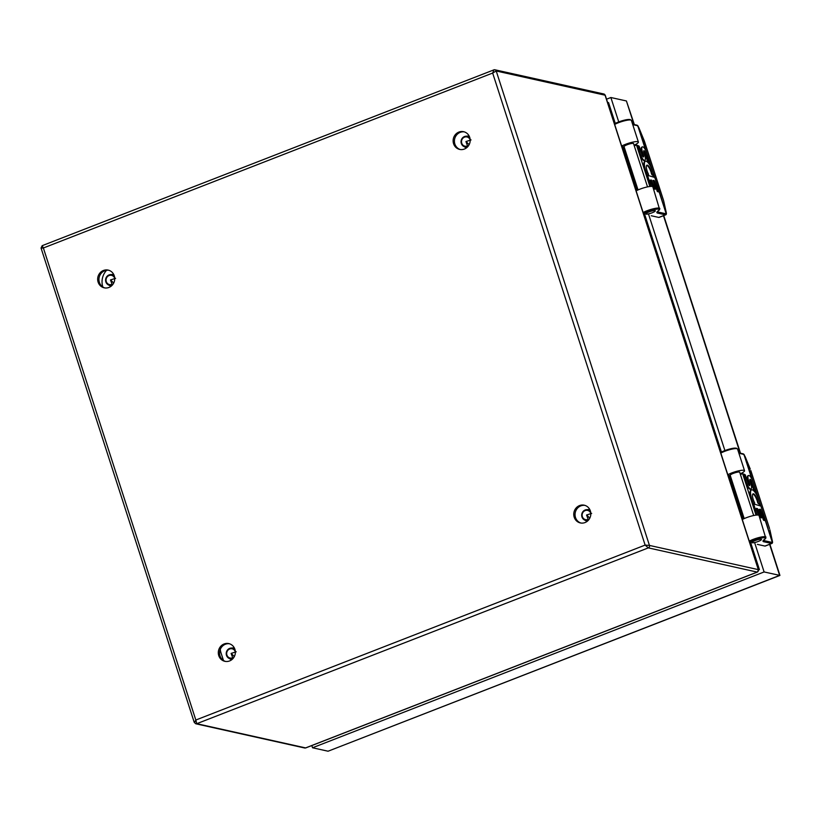 <?xml version="1.0" encoding="UTF-8"?>
<svg xmlns="http://www.w3.org/2000/svg" width="821" height="821" viewBox="0 0 821 821"><rect width="100%" height="100%" fill="white"/><g stroke="black" fill="none" stroke-linecap="round" stroke-linejoin="round"><path stroke-width="1.23" d="M643.438 213.501A9.236 1.714 -17.9 0 1 653.937 209.653A9.236 1.714 -17.9 0 1 659.212 209.96L658.38 210.72A13.608 2.535 162.1 0 0 657.128 212.926A8.815 1.642 162.1 0 0 657.498 213.07L665.472 214.835A3.992 1.18 -111.3 0 0 665.708 214.825L665.872 214.753A0.831 0.79 -120.3 0 1 665.759 214.804A3.992 1.18 -111.3 0 1 665.708 214.825L659.058 217.421A3.992 1.18 -111.3 0 1 658.811 217.432L651.248 215.749M652.243 212.752A5.049 0.944 162.1 0 0 655.322 210.823A5.049 0.944 162.1 0 0 650.232 211.479A5.049 0.944 162.1 0 0 645.717 213.922A5.049 0.944 162.1 0 0 652.243 212.752M638.04 126.075A0.831 0.585 150.7 0 1 638.235 126.362L637.794 125.839A0.831 0.718 -53.5 0 0 637.281 125.346M624.114 146.826A5.049 0.944 -17.9 0 1 624.001 146.702A5.049 0.944 -17.9 0 1 628.517 144.26A5.049 0.944 -17.9 0 1 633.617 143.603A5.049 0.944 -17.9 0 1 633.596 143.757M666.242 214.199A0.831 0.759 -178.1 0 0 666.426 213.747L665.872 214.753A0.831 0.79 -120.3 0 0 666.19 213.747L659.273 191.488M666.272 212.649L666.426 213.747A0.831 0.759 -178.1 0 0 666.365 213.45L663.737 201.166L666.231 212.444M646.958 175.478A10.868 3.222 -111.3 0 1 644.834 161.47L645.409 161.255A10.868 3.222 -111.3 0 1 650.058 165.442A10.868 3.222 -111.3 0 1 653.978 175.735L652.069 173.693L651.505 173.919A6.547 1.94 68.7 0 0 646.681 165.36M653.424 176.105L651.505 173.919M658.688 191.95L657.18 191.18L654.019 181.379L653.044 180.692M655.045 189.22L653.619 188.471L651.115 180.733L650.088 180.035M650.129 186.459L646.753 176.022L647.287 175.366M649.083 162.199L647.574 161.439L644.875 153.096A2.196 0.647 68.7 0 0 643.715 151.013M643.1 156.821A2.258 0.667 68.7 0 0 642.976 155.621L641.529 151.146L642.104 150.92A6.547 1.94 -111.3 0 1 642.391 146.867A6.547 1.94 -111.3 0 1 646.917 153.199L649.616 161.542L648.487 161.758L645.45 152.87A2.196 0.647 -111.3 0 0 643.9 150.664A2.196 0.647 -111.3 0 0 643.992 152.675L644.813 155.231A6.547 1.94 -111.3 0 1 644.793 160.3L644.218 160.516A6.547 1.94 -111.3 0 1 639.805 154.522L637.086 146.087L637.619 145.43M641.529 151.146A6.547 1.94 -111.3 0 1 641.827 147.092L642.391 146.867M649.883 186.49L636.449 144.896L636.727 143.839A12.777 2.381 -17.9 0 1 637.363 143.357A9.082 1.693 162.1 0 0 638.276 142.526L638.276 142.526A10.068 1.878 -17.9 0 0 638.389 142.054L631.4 120.43A10.068 1.878 -17.9 0 0 624.976 120.687A10.068 1.878 -17.9 0 0 614.672 124.433M621.661 146.066A10.068 1.878 -17.9 0 1 631.965 142.31A10.068 1.878 -17.9 0 1 638.389 142.054M622.852 149.74L623.662 149.381M658.791 210.412A0.831 0.698 -124.7 0 1 658.596 210.628L659.663 209.632A0.831 0.8 -147.5 0 1 659.212 209.96A0.831 0.8 -147.5 0 0 659.663 209.632L652.859 186.87A10.068 1.878 162.1 0 0 646.435 187.126A10.068 1.878 162.1 0 0 636.131 190.872M650.745 186.408L647.605 175.396A10.868 3.222 -111.3 0 1 645.409 161.255M650.776 180.189L650.119 180.158L652.161 186.459M651.34 179.963L651.115 180.733M653.064 180.363L655.589 189.025L654.183 188.255L651.689 180.507M655.589 189.025L654.984 189.241L655.589 189.025M653.67 180.836L654.234 180.61L653.095 180.353M654.234 180.61L654.019 181.379M652.069 173.693A6.547 1.94 -111.3 0 0 646.938 165.175A6.547 1.94 -111.3 0 0 648.508 174.196L648.416 175.581L654.758 177.449L659.222 191.283L658.093 191.498L654.583 181.154M659.232 191.745L658.637 191.97L659.232 191.745M651.905 174.781L652.479 174.555M642.976 155.621L643.541 155.395L642.104 150.92M643.541 155.395A2.258 0.667 -111.3 0 1 643.479 156.944A2.258 0.667 -111.3 0 1 641.889 154.666L639.159 146.2L637.681 145.409L640.38 154.307L639.805 154.522M644.793 160.3A6.547 1.94 -111.3 0 1 640.38 154.307M648.816 211.992A4.988 0.924 -17.9 0 1 655.261 210.843A4.988 0.924 -17.9 0 1 650.807 213.255A4.988 0.924 -17.9 0 1 645.778 213.901A4.988 0.924 -17.9 0 1 648.816 211.992M749.594 542.137A9.236 1.714 -17.9 0 1 760.092 538.289A9.236 1.714 -17.9 0 1 765.357 538.607L764.525 539.366A13.608 2.535 162.1 0 0 763.284 541.573A8.815 1.642 162.1 0 0 763.653 541.706L771.617 543.481A3.992 1.18 -111.3 0 0 771.853 543.461L772.017 543.389A0.831 0.79 -120.3 0 1 771.904 543.44A3.992 1.18 -111.3 0 1 771.853 543.461L765.203 546.057A3.992 1.18 -111.3 0 1 764.956 546.068L757.393 544.385M758.399 541.398A5.049 0.944 162.1 0 0 761.478 539.459A5.049 0.944 162.1 0 0 756.377 540.115A5.049 0.944 162.1 0 0 751.862 542.568A5.049 0.944 162.1 0 0 758.399 541.398M744.195 454.721A0.831 0.585 150.7 0 1 744.39 454.998L743.949 454.485A0.831 0.718 -53.5 0 0 743.436 453.992M730.259 475.462A5.049 0.944 -17.9 0 1 730.156 475.338A5.049 0.944 -17.9 0 1 734.672 472.896A5.049 0.944 -17.9 0 1 739.762 472.239A5.049 0.944 -17.9 0 1 739.742 472.403M772.387 542.845A0.831 0.759 -178.1 0 0 772.571 542.394L772.017 543.389A0.831 0.79 -120.3 0 0 772.335 542.383L765.418 520.124M772.428 541.285L772.571 542.394A0.831 0.759 -178.1 0 0 772.51 542.086L769.882 529.802L772.376 541.08M753.114 504.115A10.868 3.222 -111.3 0 1 750.989 490.116L751.554 489.891A10.868 3.222 -111.3 0 1 756.213 494.078A10.868 3.222 -111.3 0 1 760.133 504.381L757.65 502.555A6.547 1.94 68.7 0 0 752.836 494.006M759.579 504.751L757.65 502.555M764.833 520.586L763.325 519.816L760.164 510.015L759.189 509.328M761.19 517.866L759.764 517.117L757.27 509.369L756.233 508.671M756.274 515.106L752.898 504.658L753.432 504.002M749.255 485.457A2.258 0.667 68.7 0 0 749.121 484.257L747.674 479.782L748.249 479.567A6.547 1.94 -111.3 0 1 748.547 475.503A6.547 1.94 -111.3 0 1 753.073 481.835L755.761 490.178L755.176 490.866L753.719 490.075L751.03 481.732A2.196 0.647 68.7 0 0 749.86 479.649M755.772 490.64L754.294 489.85L751.595 481.506A2.196 0.647 -111.3 0 0 750.055 479.3A2.196 0.647 -111.3 0 0 750.148 481.322L750.969 483.867A6.547 1.94 -111.3 0 1 750.938 488.936L750.363 489.162A6.547 1.94 -111.3 0 1 745.961 483.159L743.231 474.733L743.826 474.045L745.304 474.846L748.034 483.312A2.258 0.667 -111.3 0 0 749.624 485.58A2.258 0.667 -111.3 0 0 749.696 484.031L748.249 479.567M747.674 479.782A6.547 1.94 -111.3 0 1 747.972 475.728L748.547 475.503M756.028 515.126L742.595 473.543L742.882 472.486A12.777 2.381 -17.9 0 1 743.508 472.003A9.082 1.693 162.1 0 0 744.431 471.162L744.431 471.162A10.068 1.878 -17.9 0 0 744.534 470.7L737.545 449.066A10.068 1.878 -17.9 0 0 731.121 449.323A10.068 1.878 -17.9 0 0 720.817 453.069M727.806 474.702A10.068 1.878 -17.9 0 1 738.11 470.956A10.068 1.878 -17.9 0 1 744.534 470.7M728.997 478.386L729.818 478.017M764.936 539.048A0.831 0.698 -124.7 0 1 764.751 539.274L765.808 538.278A0.831 0.8 -147.5 0 1 765.357 538.607A0.831 0.8 -147.5 0 0 765.808 538.278L759.015 515.516A10.068 1.878 162.1 0 0 752.59 515.773A10.068 1.878 162.1 0 0 742.287 519.519M756.9 515.054L753.75 504.032A10.868 3.222 -111.3 0 1 751.554 489.891M753.462 503.981L752.888 504.207M756.264 508.343L758.306 515.106M756.921 508.825L757.485 508.61L756.295 508.343M757.485 508.61L757.27 509.369M759.815 509.472L760.39 509.246L759.23 509.461L761.703 517.661L760.338 516.891L757.834 509.153M760.39 509.246L760.164 510.015M758.214 502.339A6.547 1.94 -111.3 0 0 753.093 493.821A6.547 1.94 -111.3 0 0 754.663 502.832L754.561 504.217L760.903 506.095L765.367 519.929L764.248 520.145L760.728 509.79M758.05 503.417L758.625 503.191M749.121 484.257L749.696 484.031M745.961 483.159L746.525 482.943L743.795 474.056L743.221 474.271M750.938 488.936A6.547 1.94 -111.3 0 1 746.525 482.943M754.961 540.639A4.988 0.924 -17.9 0 1 761.416 539.479A4.988 0.924 -17.9 0 1 756.952 541.901A4.988 0.924 -17.9 0 1 751.923 542.548A4.988 0.924 -17.9 0 1 754.961 540.639M102.83 286.97L102.83 286.95A15.979 14.963 102.5 0 1 106.617 270.273M223.466 660.474A15.979 14.963 102.5 0 1 223.445 660.402L221.034 652.941A15.979 14.963 102.5 0 1 220.305 649.349M231.758 659.704A6.004 5.624 102.5 0 1 230.568 659.222L228.864 658.278A5.429 5.09 102.5 0 1 231.142 648.056A5.429 5.09 102.5 0 1 234.991 649.575M231.142 648.056L233.082 647.923A6.004 5.624 102.5 0 1 234.365 647.985M234.293 656.626A36.504 10.827 68.7 0 0 231.112 653.413L232.99 658.545M231.112 653.413L236.222 651.771M232.969 658.545A5.429 5.09 102.5 0 1 228.864 658.278M235.319 651.771A4.731 4.433 -77.5 0 0 229.685 648.99A4.731 4.433 -77.5 0 0 226.904 655.055A4.731 4.433 -77.5 0 0 232.538 657.837M111.081 286.231A6.004 5.624 102.5 0 1 109.952 285.77L108.239 284.825A5.429 5.09 102.5 0 1 110.517 274.604A5.429 5.09 102.5 0 1 114.365 276.123M110.517 274.604L112.467 274.471A6.004 5.624 102.5 0 1 113.75 274.532M113.647 283.142A36.504 10.827 68.7 0 0 110.486 279.961L112.333 285.061M110.486 279.961L115.597 278.319M112.292 285.103A5.429 5.09 102.5 0 1 108.239 284.825M114.704 278.319A4.731 4.433 -77.5 0 0 109.06 275.538A4.731 4.433 -77.5 0 0 106.278 281.593A4.731 4.433 -77.5 0 0 111.923 284.384M466.533 147.842A6.004 5.624 102.5 0 1 465.404 147.37L463.701 146.425A5.429 5.09 102.5 0 1 465.969 136.204A5.429 5.09 102.5 0 1 469.817 137.723M465.969 136.204L467.919 136.07A6.004 5.624 102.5 0 1 469.202 136.142M469.099 144.742A36.504 10.827 68.7 0 0 465.948 141.561L467.785 146.661M465.948 141.561L471.059 139.919M467.744 146.713A5.429 5.09 102.5 0 1 463.701 146.425M470.156 139.929A4.731 4.433 -77.5 0 0 464.522 137.138A4.731 4.433 -77.5 0 0 461.741 143.203A4.731 4.433 -77.5 0 0 467.375 145.984M587.21 521.304A6.004 5.624 102.5 0 1 586.03 520.832L584.326 519.878A5.429 5.09 102.5 0 1 586.594 509.667A5.429 5.09 102.5 0 1 590.443 511.185M586.594 509.667L588.544 509.523A6.004 5.624 102.5 0 1 589.817 509.595M589.755 518.225A36.504 10.827 68.7 0 0 586.574 515.013L588.441 520.155A5.429 5.09 102.5 0 1 584.326 519.878M586.574 515.013L591.674 513.382M590.781 513.382A4.731 4.433 -77.5 0 0 585.137 510.6A4.731 4.433 -77.5 0 0 582.356 516.655A4.731 4.433 -77.5 0 0 588 519.436M754.612 542.548L764.105 571.95L779.929 575.429L769.893 544.231M606.524 99.197L610.865 97.514L626.413 100.962L634.356 124.597M610.865 97.514L618.747 121.898M648.467 213.901L724.892 450.534M764.105 571.95L312.534 747.767L328.082 751.215L779.652 575.398L769.616 544.333M312.534 747.767L311.826 745.55M607.714 102.892L608.546 102.574L615.278 123.407M622.462 145.645L636.932 190.462M644.239 213.06L721.423 452.053M728.607 474.292L743.087 519.108M750.384 541.706L759.404 569.62L758.563 569.948M779.929 575.429L328.082 751.215M42.179 245.674L493.924 69.857L492.662 73.048L43.369 247.983L42.179 245.674L41.05 248.065L194.249 722.388L195.757 723.773A1.919 1.796 102.5 0 0 196.753 723.701L195.829 720.027L194.464 722.572M195.757 723.773L304.622 747.982A1.919 1.796 -77.5 0 0 305.617 747.91L757.188 572.093A1.919 1.796 -77.5 0 0 758.317 569.63L649.452 545.421L645.132 545.093L195.829 720.027L43.369 247.983L41.224 248.137M453.572 143.706A9.082 8.508 102.5 0 1 455.337 134.654A9.082 8.508 102.5 0 1 463.619 131.699A9.082 8.508 102.5 0 1 469.951 142.413A9.082 8.508 102.5 0 1 459.678 149.422A9.082 8.508 102.5 0 1 453.572 143.706M98.11 282.106A9.082 8.508 102.5 0 1 99.885 273.054A9.082 8.508 102.5 0 1 108.167 270.099A9.082 8.508 102.5 0 1 114.499 280.803A9.082 8.508 102.5 0 1 104.226 287.822A9.082 8.508 102.5 0 1 98.11 282.106M574.207 517.209A9.082 8.508 102.5 0 1 575.973 508.158A9.082 8.508 102.5 0 1 584.254 505.202A9.082 8.508 102.5 0 1 590.586 515.916A9.082 8.508 102.5 0 1 580.314 522.926A9.082 8.508 102.5 0 1 574.207 517.209M218.755 655.61A9.082 8.508 102.5 0 1 220.521 646.558A9.082 8.508 102.5 0 1 228.802 643.602A9.082 8.508 102.5 0 1 235.134 654.306A9.082 8.508 102.5 0 1 224.862 661.326A9.082 8.508 102.5 0 1 218.755 655.61M225.508 661.439A9.082 8.508 102.5 0 1 220.038 655.897A9.082 8.508 102.5 0 1 229.439 643.767M460.324 149.545A9.082 8.508 102.5 0 1 454.865 143.993A9.082 8.508 102.5 0 1 464.255 131.873M104.872 287.935A9.082 8.508 102.5 0 1 99.403 282.393A9.082 8.508 102.5 0 1 108.803 270.263M580.97 523.049A9.082 8.508 102.5 0 1 575.5 517.497A9.082 8.508 102.5 0 1 584.901 505.377M757.567 571.878A3.192 0.944 -111.3 0 1 757.383 572.083L758.512 569.753A3.192 0.595 162.1 0 0 758.317 569.63L605.077 95.195L496.212 70.986L492.662 73.048L645.132 545.093L648.323 547.884L196.753 723.701L305.617 747.91A3.192 0.944 -111.3 0 0 305.812 747.9L757.383 572.083A3.192 0.944 -111.3 0 1 757.188 572.093L648.323 547.884A1.919 1.796 102.5 0 0 649.452 545.421L496.212 70.986A1.919 1.796 102.5 0 0 494.919 69.785L493.708 69.877M614.488 123.868A9.236 1.714 -17.9 0 1 624.237 120.194A9.236 1.714 -17.9 0 1 630.374 119.969M659.099 191.796L666.19 213.747A3.161 0.934 -111.3 0 1 665.954 213.778A0.831 0.78 -77.5 0 1 665.472 214.835L658.811 217.432M645.994 218.509L645.162 218.838L646.004 218.54M663.378 199.883L644.649 141.889L663.737 201.166M644.659 141.941L644.116 140.453M644.146 140.524L638.841 127.635L644.649 141.889M638.81 127.563L636.952 125.172A0.831 0.78 102.5 0 1 637.507 125.695A3.161 0.934 68.7 0 1 637.794 125.839L645.686 150.274M646.743 152.685L638.841 127.635M632.765 124.638L637.507 125.695M665.954 213.778L657.99 212.003A0.831 0.78 102.5 0 1 657.498 213.07M657.765 211.295L657.99 212.003A7.984 1.488 -17.9 0 1 657.652 211.88A0.831 0.811 122.6 0 1 657.128 212.926M657.405 211.582L658.596 210.628A0.831 0.698 -124.7 0 1 658.38 210.72M659.848 208.503A10.068 1.878 162.1 0 0 653.424 208.76A10.068 1.878 162.1 0 0 643.12 212.506M663.779 201.361L663.399 199.903M654.676 177.244L653.383 173.252M652.705 171.137L649.668 161.737M654.286 176.884L653.988 175.961M651.422 168.038L649.493 162.055M624.278 149.124L624.791 148.919M634.058 145.194A10.191 1.899 162.1 0 0 636.727 143.839M646.753 176.022L647.317 175.797M653.619 188.471L654.183 188.255M653.968 189.015L654.532 188.799M657.18 191.18L657.754 190.954M657.529 191.724L658.093 191.498M653.27 176.166L653.844 175.951M645.45 152.87L644.875 153.096M647.574 161.439L648.138 161.214M647.923 161.973L648.487 161.758M637.086 146.087L637.65 145.871M634.294 145.922A10.837 2.011 162.1 0 0 636.449 144.896M623.898 150.099A6.394 1.19 162.1 0 0 623.088 150.479M720.643 452.515A9.236 1.714 -17.9 0 1 730.392 448.841A9.236 1.714 -17.9 0 1 736.519 448.615M765.244 520.442L772.335 542.383A3.161 0.934 -111.3 0 1 772.099 542.414A0.831 0.78 -77.5 0 1 771.617 543.481L764.956 546.068M752.139 547.155L751.307 547.474M750.815 470.577L769.544 528.57M744.955 456.209L750.271 469.099M751.831 478.92L743.949 454.485A3.161 0.934 68.7 0 0 743.652 454.341A0.831 0.78 102.5 0 0 743.097 453.818L738.767 452.853M752.888 481.332L744.986 456.271M738.91 453.284L743.652 454.341M772.099 542.414L764.135 540.639A0.831 0.78 102.5 0 1 763.653 541.706M763.91 539.941L764.135 540.639A7.984 1.488 -17.9 0 1 763.807 540.516A0.831 0.811 122.6 0 1 763.284 541.573M763.551 540.218L764.751 539.274A0.831 0.698 -124.7 0 1 764.525 539.366M765.993 537.139A10.068 1.878 162.1 0 0 759.569 537.396A10.068 1.878 162.1 0 0 749.265 541.152M760.821 505.89L759.528 501.898M758.85 499.784L755.813 490.383M760.431 505.52L760.133 504.597M757.567 496.674L755.638 490.691M730.423 477.771L730.936 477.565M740.214 473.83A10.191 1.899 162.1 0 0 742.882 472.486M752.898 504.658L753.473 504.443M759.764 517.117L760.338 516.891M760.113 517.661L760.677 517.435M761.139 517.887L761.703 517.661M763.325 519.816L763.899 519.601M763.674 520.36L764.248 520.145M764.782 520.606L765.346 520.391M759.425 504.812L759.989 504.587M751.595 481.506L751.03 481.732M753.719 490.075L754.294 489.85M754.068 490.619L754.632 490.394M755.176 490.866L755.741 490.64M743.231 474.733L743.805 474.507M740.439 474.559A10.837 2.011 162.1 0 0 742.595 473.543M730.043 478.746A6.394 1.19 162.1 0 0 729.233 479.125M740.173 453.161L663.471 215.697M634.017 124.525L626.413 100.962M611.276 111.02L610.444 111.338M611.296 113.965L612.117 113.637M493.924 69.857A1.919 1.796 102.5 0 1 494.919 69.785L603.784 93.984A1.919 1.796 -77.5 0 1 605.077 95.195A3.192 0.595 162.1 0 1 605.272 95.318L603.784 93.984M305.956 747.777A3.192 0.944 -111.3 0 1 305.812 747.9L304.622 747.982M636.952 125.172L632.622 124.217M614.477 123.838L625.243 119.948L630.179 119.507L631.4 120.43M646.743 175.561L647.307 175.345M653.383 176.217L653.947 176.002M637.075 145.635L637.64 145.409M624.022 146.538L638.04 189.949M633.504 143.48L647.523 186.88M769.544 528.539L750.815 470.546M750.291 469.13L744.986 456.24L743.097 453.818M720.633 452.484L731.388 448.584L736.334 448.143L737.545 449.066M751.318 547.504L752.149 547.176M761.17 517.887L761.734 517.661M764.813 520.606L765.377 520.381M759.528 504.864L760.102 504.638M730.167 475.185L744.185 518.585M739.649 472.116L753.678 515.526M663.748 215.595L740.501 453.233M758.512 569.753L605.272 95.318"/></g></svg>
